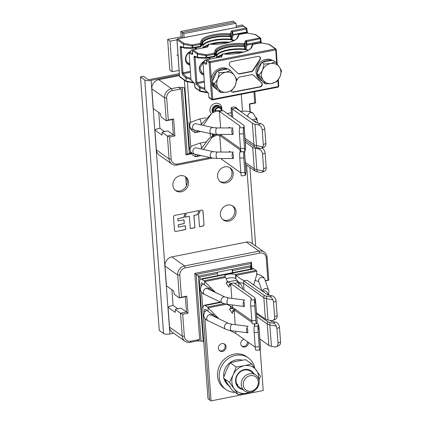 <?xml version="1.0" encoding="UTF-8"?>
<svg xmlns="http://www.w3.org/2000/svg" width="422" height="422" viewBox="0 0 422 422"><rect width="100%" height="100%" fill="white"/><g stroke="black" fill="none" stroke-linecap="round" stroke-linejoin="round"><path stroke-width="0.63" d="M172.229 119.553L173.637 118.935L168.304 119.99L166.268 120.734L172.229 119.553L173.358 134.829L167.824 130.904L162.612 131.944L161.979 133.616L162.09 135.145L154.895 130.05L155.771 129.317L159.933 128.209L158.772 112.532M158.071 128.578L158.092 128.852M164.633 131.543L159.933 128.209M173.637 118.935L174.903 135.974L169.57 137.034L167.402 136.011L162.222 132.344M212.398 158.076L177.113 165.086A8.081 7.148 -54.7 0 1 171.881 164.042A8.081 7.148 -54.7 0 1 169.101 158.93L167.402 136.011L173.358 134.829L174.903 135.974M179.445 75.564L158.725 79.679A8.081 7.148 125.3 0 0 151.841 88.799L153.313 108.66L160.508 113.755L161.088 117.063L166.268 120.734L164.569 97.82A8.081 7.148 -54.7 0 1 171.453 88.699L178.237 87.354L181.091 88.894L185.986 154.921L191.572 153.814M168.304 119.99L166.674 97.957A6.462 5.718 -54.7 0 1 172.181 90.667L181.091 88.894M210.029 157.559L177.62 163.994A6.462 5.718 -54.7 0 1 171.205 159.068L169.57 137.034M249.402 103.886L254.735 102.826L255.674 102.979L249.713 104.16L249.402 103.886L249.977 111.656M253.917 91.838L254.735 102.826M254.835 91.658L255.674 102.979M184.952 87.987L182.267 87.375L178.237 87.354M182.267 87.375L187.199 153.903L191.161 153.117L187.199 153.903L185.986 154.921M154.895 130.05L156.372 149.91A8.081 7.148 125.3 0 0 159.147 155.022L171.881 164.042M255.532 117.353L256.808 118.255L256.935 119.969M256.423 119.015L256.808 118.255L256.091 118.397M250.272 111.735L249.713 104.16M184.419 87.982L189.278 153.476L190.807 152.395M190.417 151.445L190.491 152.458M232.918 21.1L234.453 22.192L182.299 32.547L180.764 31.46L232.918 21.1M190.422 151.461A7.274 2.479 78.8 0 0 192.532 154.874L194.684 156.398A8.081 2.754 78.8 0 0 195.465 156.699L198.741 155.059M221.434 158.514L221.487 159.163L240.872 172.904M245.646 174.154L245.957 171.849L245.092 174.55L245.219 175.494L245.646 174.154A8.403 2.674 -4.2 0 0 245.683 173.991L245.994 171.675A8.888 2.827 -4.2 0 0 246 171.485L244.528 151.646M245.092 174.55A4.848 0.586 -91.9 0 1 244.855 172.466L243.779 157.955A4.848 0.586 -91.9 0 1 243.942 151.799L239.933 151.931A4.848 0.586 88.1 0 0 239.77 158.086L240.851 172.598A4.848 0.586 88.1 0 0 241.511 175.874L245.219 175.494M239.933 151.931L240.361 150.591A4.848 1.546 -4.2 0 0 240.387 150.396A4.848 1.546 -4.2 0 0 240.023 149.863L219.73 135.483L220.959 152.047M230.47 152.068L229.383 151.303A5.333 1.82 -101.2 0 0 229.31 152.068M232.654 157.96L233.34 158.445A5.333 1.82 -101.2 0 0 233.392 156.314A5.333 1.82 -101.2 0 0 233.002 153.861L232.353 153.408M221.323 135.167L219.73 135.483L217.029 135.135L212.129 137.24L203.552 149.504M216.006 134.365L209.122 138.369L201.125 148.966M189.99 150.132A7.274 2.479 78.8 0 1 189.256 146.038L184.377 80.201M181.254 38.128L180.764 31.46M235.988 23.279L183.834 33.639L182.299 32.547L182.694 37.848L182.299 32.547L234.453 22.192L235.988 23.279L236.299 27.441M189.657 126.014A7.274 2.479 78.8 0 1 188.924 121.921L190.797 147.125A3.234 1.102 -101.2 0 0 190.797 147.146M245.324 162.396L254.271 168.737A8.888 2.827 -4.2 0 0 256.866 169.681L263.302 170.931A4.848 3.492 65.3 0 0 263.634 168.737L266.182 167.566A4.848 3.492 -114.7 0 1 264.457 171.248L262.178 172.292M245.277 142.098L252.688 147.352A8.888 2.827 175.8 0 0 255.278 148.291L256.866 169.681L257.341 171.833L260.532 172.45L262.146 172.308L263.302 170.931M245.467 164.263L254.888 170.942A8.403 2.674 -4.2 0 0 257.341 171.833M259.868 148.27L258.47 148.913L255.278 148.291M258.47 148.913A4.848 3.492 65.3 0 1 262.558 154.225L263.634 168.737M266.182 167.566L265.106 153.054A4.848 3.492 -114.7 0 0 262.015 148.096M244.459 151.646L245.957 171.849A8.888 2.827 -4.2 0 0 245.994 171.675M213.036 135.578A4.848 4.289 -54.7 0 1 213.068 134.127M229.953 152.068A4.848 1.651 78.8 0 1 229.985 151.73M213.759 135.214A4.041 3.571 -54.7 0 1 213.796 134.222M241.257 94.296L242.502 111.102M261.846 148.175L264.125 147.13A4.848 3.492 -114.7 0 0 265.849 143.448L264.773 128.937A4.848 3.492 -114.7 0 0 260.685 123.625L257.494 123.008A4.848 1.546 -4.2 0 1 256.08 122.491L235.787 108.111L235.128 107.462L235.761 107.309L240.376 111.366M235.787 108.111L232.063 108.85L231.098 107.726L233.255 106.94L235.761 107.309M190.09 127.344A7.274 2.479 78.8 0 0 192.205 130.757L194.357 132.281A8.081 2.754 78.8 0 0 195.133 132.582L198.409 130.941M221.107 134.396L221.154 135.045L240.54 148.787M244.887 151.377L245.314 150.037A8.403 2.674 -4.2 0 0 245.351 149.873L245.662 147.558A8.888 2.827 -4.2 0 0 245.667 147.368L244.085 125.978A8.888 2.827 175.8 0 1 244.037 126.342L243.61 127.681L239.601 127.813A4.848 0.586 88.1 0 0 239.443 133.969L240.519 148.481A4.848 0.586 88.1 0 0 241.178 151.756L244.749 151.635L245.625 147.732A8.888 2.827 -4.2 0 0 245.662 147.558M244.76 150.427A4.848 0.586 -91.9 0 1 244.523 148.349L243.447 133.837A4.848 0.586 -91.9 0 1 243.61 127.681M239.601 127.813L240.028 126.473A4.848 1.546 -4.2 0 0 240.055 126.278A4.848 1.546 -4.2 0 0 239.691 125.745L219.398 111.366L220.627 127.929M200.788 124.849L214.186 110.759L223.122 110.627L243.415 125.007A8.888 2.827 175.8 0 1 244.085 125.978M230.138 127.95L229.051 127.186A5.333 1.82 -101.2 0 0 228.977 127.95M232.322 133.843L233.007 134.328A5.333 1.82 -101.2 0 0 233.06 132.197A5.333 1.82 -101.2 0 0 232.67 129.744L232.021 129.29M223.122 110.627L219.398 111.366L216.623 111.028L211.886 113.059L203.219 125.387M183.834 33.639L184.129 37.574M187.405 81.799L190.464 123.008A3.234 1.102 -101.2 0 0 190.464 123.024L190.48 123.008M260.685 123.625L258.137 124.796L254.946 124.173A8.888 2.827 175.8 0 1 252.356 123.229L232.063 108.85L232.696 117.411M244.997 138.279L253.944 144.619A8.888 2.827 -4.2 0 0 256.534 145.564L262.969 146.814A4.848 3.492 65.3 0 0 263.302 144.619L265.849 143.448M245.135 140.141L254.561 146.824A8.403 2.674 -4.2 0 0 257.009 147.716L260.2 148.333L261.814 148.191L262.969 146.814M258.137 124.796A4.848 3.492 65.3 0 1 262.226 130.108L263.302 144.619M212.704 111.455A4.848 4.289 -54.7 0 1 216.808 105.716A4.848 4.289 -54.7 0 1 219.952 106.344A4.848 4.289 -54.7 0 1 221.539 108.855M229.621 127.95A4.848 1.651 78.8 0 1 229.652 127.608M213.427 111.091A4.041 3.571 -54.7 0 1 216.866 106.481A4.041 3.571 -54.7 0 1 219.482 107.003M217.393 158.503L233.392 158.54A3.234 1.298 -89.9 0 1 232.147 156.151A3.234 1.298 -89.9 0 1 233.408 152.078L217.409 152.036A3.234 1.298 90.1 0 0 216.148 156.114A3.234 1.298 90.1 0 0 217.393 158.503L212.113 158.018A3.234 2.553 -77.5 0 1 210.246 155.591A3.234 2.553 -77.5 0 1 213.511 151.709L196.156 147.869A3.234 2.553 102.5 0 0 192.891 151.751A3.234 2.553 102.5 0 0 194.758 154.178C192.363 153.946 190.77 152.564 189.979 150.021C190.132 147.927 190.802 146.576 191.978 145.98L199.59 143.2A3.234 1.102 78.8 0 1 201.426 146.972A3.234 1.102 78.8 0 1 201.399 148.66M217.061 134.386L233.06 134.423A3.234 1.298 -89.9 0 1 231.815 132.033A3.234 1.298 -89.9 0 1 233.076 127.961L217.077 127.919A3.234 1.298 90.1 0 0 215.816 131.996A3.234 1.298 90.1 0 0 217.061 134.386L211.781 133.901A3.234 2.553 -77.5 0 1 209.913 131.474A3.234 2.553 -77.5 0 1 213.179 127.586L195.824 123.751A3.234 2.553 102.5 0 0 192.559 127.634A3.234 2.553 102.5 0 0 194.426 130.06C192.036 129.828 190.438 128.446 189.647 125.904C189.8 123.804 190.47 122.459 191.646 121.863L199.258 119.083A3.234 1.102 78.8 0 1 201.094 122.855A3.234 1.102 78.8 0 1 201.067 124.527M214.629 110.59A4.041 3.571 -54.7 0 1 220.59 107.784A4.041 3.571 -54.7 0 1 221.946 110.063M221.233 109.878A3.339 2.954 125.3 0 0 220.184 108.359A3.339 2.954 125.3 0 0 215.352 110.342M203.135 47.813L202.961 45.307L203.357 45.117L202.924 44.779A19.391 6.145 176 0 1 231.161 39.262L230.808 38.455L231.282 38.349L232.358 34.525L232.179 31.977L232.67 31.745L232.875 34.641L232.358 34.525L233.229 35.026L233.102 34.646L246.606 32.025L246.401 29.076L232.67 31.745L231.451 30.927L232.179 31.977L231.124 34.572A0.807 0.76 -157.8 0 0 230.27 33.823A20.203 6.404 -4 0 0 201.262 40.538L200.097 43.403L200.951 44.152L200.455 44.384L200.097 43.403L192.374 44.901L184.061 43.387A0.807 0.48 100.3 0 0 183.623 44.384L191.936 45.898L192.374 44.901L192.738 45.882L191.936 45.898L192.073 47.834L201.083 46.082A0.807 0.781 -146.1 0 1 200.956 46.552L200.956 46.552A0.807 0.781 -146.1 0 1 200.487 46.874M230.808 38.455L230.681 36.698L231.172 36.83L231.172 35.242L230.048 36.107L229.964 34.841C218.744 33.586 203.335 37.147 202.117 41.287L200.951 44.152L200.977 45.565L201.51 45.729L201.014 46.093L200.977 45.565M231.172 35.242L231.124 34.572L229.964 34.841A0.807 0.359 -84.5 0 1 230.27 33.823L231.451 30.927L246.042 28.095A0.807 0.274 -101 0 1 246.401 29.076L246.838 28.717A0.807 0.712 -54.7 0 0 246.042 28.095L243.272 26.138L177.688 38.871L184.061 43.387A0.807 0.712 -54.7 0 0 183.37 44.294L177.008 39.573M231.008 36.651A18.906 5.992 -4 0 0 205.778 40.037A18.906 5.992 -4 0 0 202.702 42.807L201.51 45.729L200.439 46.895A0.807 0.274 -101 0 0 200.592 46.32L200.455 44.384L192.738 45.882L192.87 47.818A0.807 0.274 -101 0 1 192.717 48.393L192.717 48.393A0.807 0.274 -101 0 1 192.659 48.388A0.807 0.506 -87.9 0 1 192.537 48.409L192.537 48.409A0.807 0.506 -87.9 0 1 192.073 47.834L183.844 47.533A0.807 0.506 -87.9 0 0 184.308 48.103L184.308 48.103A0.807 0.506 -87.9 0 0 184.43 48.087M202.702 42.807L202.207 42.548A19.391 6.145 176 0 1 230.048 36.107M230.681 36.698A19.391 6.145 -4 0 0 205.593 40.137M202.534 44.352L202.191 44.711A0.807 0.781 -146.1 0 0 202.323 44.241L202.724 43.809L202.908 44.537L202.354 44.521M202.724 43.872L202.185 44.463L202.724 43.872M195.95 47.765L196.003 48.509L196.372 48.567L195.233 48.968L195.159 47.918M197.206 48.968L196.372 48.567M228.218 42.585A19.391 6.145 -4 0 0 211.617 44.22M207.835 45.439A19.391 6.145 -4 0 0 206.02 46.256M228.539 42.506A18.906 5.992 -4 0 0 211.343 44.204M207.856 45.381A18.906 5.992 -4 0 0 206.205 46.156A18.906 5.992 -4 0 0 204.063 47.633M203.156 47.813A19.391 6.145 176 0 1 208.099 44.79M210.04 44.125A19.391 6.145 176 0 1 229.763 42.158M205.804 43.197A19.391 6.145 -4 0 1 230.802 39.747L233.482 40.776M234.384 40.322L231.261 39.969M203.357 45.117A18.906 5.992 -4 0 1 205.994 43.097A18.906 5.992 -4 0 1 232.754 39.932L234.447 40.285M230.802 39.747L231.277 39.8M231.161 39.262L232.754 39.932M231.172 36.83L231.282 38.349L232.016 39.309L231.277 39.272M233.102 34.646L232.86 34.984M177.488 38.94A0.807 0.274 79 0 1 177.588 38.84A0.807 0.274 79 0 1 177.688 38.871A0.807 0.712 125.3 0 0 176.997 39.779L179.55 76.292M180.59 46.336L181.428 46.979L180.59 46.336A1.614 0.554 -101 0 0 180.168 47.475L181.929 72.7L182.562 74.588L185.717 77.848A0.807 0.67 135.9 0 1 186.45 76.973A0.807 0.448 108 0 0 185.97 77.938L186.192 81.082A0.807 0.48 100.3 0 0 186.535 81.641M181.929 72.7L182.979 72.774L183.301 73.718L182.562 74.588M186.445 81.61A0.807 0.712 -54.7 0 1 186.218 81.504A0.807 0.712 -54.7 0 1 186.213 81.504A0.807 0.712 -54.7 0 1 185.938 80.992L179.561 76.477A0.807 0.712 125.3 0 0 179.867 77.01L179.503 76.387L176.934 39.689A0.807 0.807 0 0 1 177.588 38.84L243.172 26.106A0.807 0.274 -101 0 0 243.093 26.169M190.016 51.574A7.675 6.789 125.3 0 0 185.453 59.507A7.675 6.789 125.3 0 0 189.969 65.289M184.24 48.097A0.807 0.744 -69.8 0 1 184.055 48.055L184.055 48.055A0.807 0.744 -69.8 0 1 183.591 47.443L183.623 44.384L183.591 47.443L180.674 46.367M181.286 46.99L184.308 48.103L192.537 48.409L200.439 46.895A0.807 0.274 -101 0 1 200.381 46.889L192.77 48.366M201.262 40.538A0.807 0.76 -157.8 0 1 202.117 41.287L202.207 42.548L201.036 45.412M189.536 52.291A6.868 6.077 125.3 0 0 185.891 59.149A6.868 6.077 125.3 0 0 188.254 63.522A6.868 6.077 125.3 0 0 189.9 64.308M187.394 62.419A6.868 6.077 -54.7 0 1 187.03 62.319M198.14 57.946A0.807 0.744 -69.8 0 1 197.491 57.292L197.269 54.143A0.807 0.712 -54.7 0 1 197.96 53.235A0.807 0.48 100.3 0 0 197.522 54.232L192.443 50.513M206.432 58.257L206.769 57.666L206.632 55.73L197.522 54.232L197.744 57.381A0.807 0.506 92.1 0 0 198.203 57.951L206.558 58.236L205.973 57.682L205.836 55.746L206.274 54.749L206.632 55.73L214.355 54.232L214.429 55.277L215.41 55.577L214.745 56.063L214.761 56.643L206.669 58.215M207.239 46.963A0.807 0.76 22.2 0 1 207.835 46.673A1.614 0.512 -4 0 1 206.854 47.143L193.123 49.807L197.96 53.235L206.274 54.749L213.996 53.251L214.355 54.232L214.845 54L213.996 53.251L215.162 50.387A20.203 6.404 -4 0 1 244.169 43.672A0.807 0.76 22.2 0 1 245.018 44.421L243.858 44.69C232.649 43.429 217.209 47.006 216.011 51.136L214.845 54L214.935 55.261L214.429 55.277M246.211 40.612A0.807 0.274 79 0 1 246.569 41.593L246.079 41.825L245.018 44.421L244.902 46.499A18.906 5.992 -4 0 0 219.677 49.886A18.906 5.992 -4 0 0 216.602 52.655L216.101 52.397A19.391 6.145 176 0 1 243.948 45.956L243.858 44.69A0.807 0.359 -84.5 0 1 244.169 43.672L245.224 41.076A1.614 0.512 -4 0 1 246.211 40.612L259.936 37.943L255.099 34.514A0.807 0.48 -79.7 0 1 255.299 34.488L255.299 34.488A0.807 0.48 -79.7 0 1 255.389 34.52M246.986 32.974L255.621 34.62A0.807 0.712 125.3 0 0 255.099 34.514L246.975 32.969L246.532 33.549M238.325 35.284L238.894 34.525M237.206 37.827C236.209 41.493 220.094 45.481 209.027 44.041A0.807 0.359 95.5 0 0 208.895 44.078A20.203 6.399 -4 0 0 237.902 37.368A0.807 0.76 22.2 0 0 237.206 37.827L238.372 34.963L238.968 34.472L246.691 32.974M207.835 46.673L208.895 44.078A0.807 0.76 -157.8 0 0 208.199 44.537L207.202 46.984M200.344 91.458A0.807 0.712 -54.7 0 1 199.833 90.841L199.617 87.692A0.807 0.67 -44.1 0 1 200.35 86.821A0.807 0.448 108 0 0 199.87 87.781L196.462 84.437A1.614 0.554 -101 0 1 195.829 82.548L194.062 57.323A1.614 0.554 -101 0 1 194.484 56.184A0.807 0.744 110.2 0 0 194.953 56.796L198.203 57.951A0.807 0.506 92.1 0 0 198.329 57.93M204.865 89.406L199.87 87.781L200.086 90.93A0.807 0.48 100.3 0 0 200.434 91.49L207.861 92.84M214.751 56.115L215.041 56.321A0.322 0.311 33.9 0 1 214.772 56.643L214.751 56.115L205.973 57.682L197.744 57.381L194.484 56.184M216.338 54.427L216.249 54.522A0.322 0.311 -146.1 0 1 216.201 54.707A0.322 0.311 -146.1 0 0 216.201 54.707L214.766 56.659L206.616 58.241M244.702 48.303L245.055 49.105L245.915 49.158L245.177 48.198L244.702 48.303L244.581 46.547A19.391 6.145 -4 0 0 219.487 49.986M216.613 54.116L216.924 54.501A19.391 6.145 176 0 1 245.055 49.105M261.25 42.886L260.796 42.416A0.807 0.274 79 0 1 260.479 41.472L260.975 41.198L260.796 38.65A0.807 0.807 0 0 0 260.458 38.049A0.807 0.712 125.3 0 1 260.738 38.566L246.569 41.593L247.065 45.085L246.258 44.373L245.177 48.198L245.071 46.678L244.581 46.547M245.171 49.116L248.342 50.134M189.135 53.246L189.13 53.167A0.807 0.781 33.9 0 1 189.256 52.703L189.256 52.703A0.807 0.781 33.9 0 1 189.831 52.365L191.303 50.181L192.727 49.901M191.198 50.197L189.125 53.209L190.971 79.631L194.347 83.392A0.807 0.67 -44.1 0 1 194.183 82.976L191.198 80.138M190.596 50.983L191.245 50.171L192.764 49.875M192.596 53.077L192.611 53.262A1.614 0.554 -101 0 1 192.184 54.401L189.183 53.299L189.831 52.365L192.559 53.367M216.924 54.501L216.407 54.464L217.256 54.965L216.497 55.329L216.639 57.376L217.013 57.666M216.053 54.929L217.256 54.965A18.906 5.992 -4 0 1 219.888 52.945A18.906 5.992 -4 0 1 246.648 49.78M248.31 50.155L247.334 49.97A19.391 6.145 -4 0 0 219.704 53.045M216.639 57.376L217.161 57.529A19.391 6.145 176 0 1 221.993 54.638M223.94 53.974A19.391 6.145 176 0 1 243.663 52.006M247.076 49.87L248.147 50.239M242.117 52.434A19.391 6.145 -4 0 0 225.517 54.069M221.729 55.287A19.391 6.145 -4 0 0 219.92 56.105M242.434 52.349A18.906 5.992 -4 0 0 225.242 54.053M221.75 55.229A18.906 5.992 -4 0 0 220.105 56.005A18.906 5.992 -4 0 0 217.963 57.482M255.621 34.62L260.458 38.049A0.807 0.712 125.3 0 0 259.936 37.943A0.807 0.274 -101 0 1 260.3 38.924L260.479 41.472L246.258 44.373L246.079 41.825A0.807 0.76 -157.8 0 0 245.224 41.076M216.602 52.655L215.41 55.577M215.162 50.387A0.807 0.76 -157.8 0 1 216.011 51.136L216.101 52.397L214.935 55.261M245.066 45.091L243.948 45.956M181.159 36.798L167.645 39.42L170.103 41.166L172.239 71.745L179.086 70.416M167.645 39.42L169.781 69.999L172.239 71.745M236.199 26.111L242.17 24.951L244.475 26.723M176.945 39.837L170.103 41.166M275.234 61.87L270.887 63.49A10.513 9.3 -54.7 0 1 279.021 66.602L275.234 61.87L272.897 60.214L261.709 62.387L256.808 73.412L263.101 82.264L265.438 83.92L271.504 83.519L276.626 81.747L279.765 77.226A10.513 9.3 -54.7 0 1 272.274 83.366M280.102 76.466L281.527 70.727L279.454 67.214A10.513 9.3 -54.7 0 1 280.102 76.466L279.765 77.226M279.021 66.602L279.454 67.214M270.887 63.49L264.051 64.044L261.709 62.387M271.504 83.519A10.513 9.3 -54.7 0 1 263.37 80.407L262.938 79.8A10.513 9.3 -54.7 0 1 262.289 70.548L262.626 69.783A10.513 9.3 -54.7 0 1 270.117 63.643M262.626 69.783L264.051 64.044M262.289 70.548L259.15 75.069L256.808 73.412M262.938 79.8L259.15 75.069M263.37 80.407L265.438 83.92M230.517 70.558L226.171 72.178A10.513 9.3 -54.7 0 1 234.305 75.285L230.517 70.558L228.181 68.897L216.992 71.07L212.092 82.095L218.38 90.946L220.722 92.603L227.558 92.054L231.91 90.435L235.049 85.909A10.513 9.3 -54.7 0 1 227.558 92.054M235.386 85.149L236.805 79.41L234.737 75.897A10.513 9.3 -54.7 0 1 235.386 85.149L235.049 85.909M234.305 75.285L234.737 75.897M226.171 72.178L219.329 72.726L216.992 71.07M226.788 92.202A10.513 9.3 -54.7 0 1 218.654 89.089L218.216 88.483A10.513 9.3 -54.7 0 1 217.573 79.23L217.91 78.471A10.513 9.3 -54.7 0 1 225.395 72.326M217.91 78.471L219.329 72.726M217.573 79.23L214.434 83.751L212.092 82.095M218.216 88.483L214.434 83.751M218.654 89.089L220.722 92.603M272.332 60.325A11.473 10.149 125.3 0 0 265.079 59.555A11.473 10.149 125.3 0 0 256.349 68.575A11.473 10.149 125.3 0 0 259.952 79.6L261.181 80.47A11.473 10.149 -54.7 0 1 257.346 74.166M262.31 81.151A11.473 10.149 -54.7 0 1 261.181 80.47M257.204 72.526A11.473 10.149 -54.7 0 1 261.36 63.168M262.526 62.229A11.473 10.149 -54.7 0 1 266.308 60.425A11.473 10.149 -54.7 0 1 271.736 60.441M227.616 69.008A11.473 10.149 125.3 0 0 220.363 68.237A11.473 10.149 125.3 0 0 211.633 77.258A11.473 10.149 125.3 0 0 215.231 88.282L216.465 89.153A11.473 10.149 -54.7 0 1 212.63 82.849M217.594 89.833A11.473 10.149 -54.7 0 1 216.465 89.153M212.488 81.209A11.473 10.149 -54.7 0 1 216.644 71.856M217.805 70.912A11.473 10.149 -54.7 0 1 221.592 69.108A11.473 10.149 -54.7 0 1 227.02 69.124M220.88 56.965L221.613 56.822L220.991 57.302M221.081 56.875L222.099 54.385A0.807 0.76 22.2 0 1 222.79 53.926A20.203 6.399 -4 0 0 251.797 47.211L252.968 44.352L260.685 42.849L269.199 44.336A0.807 0.48 -79.7 0 1 269.289 44.368M206.342 60.362L206.332 60.562A0.807 0.712 -54.7 0 1 207.023 59.655L221.613 56.822L222.79 53.926A0.807 0.359 95.5 0 1 222.922 53.884L222.099 54.385M277.265 64.308L276.231 49.59A0.807 0.807 0 0 0 275.893 48.989L269.521 44.468A0.807 0.712 125.3 0 0 268.999 44.363L275.371 48.883L209.787 61.617A0.807 0.274 79 0 1 210.151 62.598L275.735 49.865A0.807 0.274 -101 0 0 275.371 48.883A0.807 0.712 -54.7 0 1 276.173 49.501L275.735 49.865L276.695 63.611M260.432 43.397L260.685 42.849L268.999 44.363A0.807 0.48 -79.7 0 1 269.199 44.336L269.521 44.468M252.794 44.373L260.685 42.849M251.797 47.211A0.807 0.76 22.2 0 0 251.106 47.675L252.272 44.811L252.968 44.352L252.219 45.133M223.043 53.947A0.807 0.359 95.5 0 0 222.922 53.889C233.994 55.329 250.104 51.342 251.106 47.675M208.405 93.404L205.092 89.986A0.807 0.67 -44.1 0 1 204.928 89.57L203.029 63.015A0.807 0.781 -146.1 0 1 203.156 62.551L203.156 62.551A0.807 0.781 -146.1 0 1 203.731 62.213A0.807 0.744 110.2 0 0 203.082 63.147L206.237 64.308A1.129 0.385 -101 0 0 206.537 63.511L206.332 60.562L209.096 62.525A0.807 0.712 -54.7 0 1 209.787 61.617L207.023 59.655A0.807 0.274 79 0 0 206.922 59.629L221.223 56.849M211.306 79.13L210.151 62.598L209.096 62.525L211.665 99.223A0.807 0.712 125.3 0 0 212.461 99.84A0.807 0.274 79 0 0 212.561 99.872L278.145 87.132A0.807 0.274 -101 0 0 278.298 86.557L212.714 99.291A0.807 0.274 79 0 1 212.561 99.872A0.807 0.807 0 0 1 211.939 99.734L209.175 97.772A0.807 0.712 125.3 0 1 208.895 97.26L208.69 94.317A1.129 0.385 -101 0 0 208.246 92.993L205.092 89.986M278.045 87.106A0.807 0.274 -101 0 0 278.145 87.132L278.8 86.283L278.298 86.557L277.861 80.296M252.868 70.242L253.174 70.458A2.426 2.142 125.3 0 1 251.517 71.613L239.696 73.908A2.426 2.142 125.3 0 1 238.135 73.592A2.426 2.142 125.3 0 1 237.929 73.423L229.784 65.705A2.426 2.142 125.3 0 1 229.299 63.321A2.426 2.142 125.3 0 1 231.23 61.607L258.064 56.395A2.426 2.142 125.3 0 1 259.625 56.712A2.426 2.142 125.3 0 1 260.036 59.829L259.73 59.613L252.868 70.242A2.426 2.142 -54.7 0 1 251.211 71.397L239.39 73.692A2.426 2.142 -54.7 0 1 237.987 73.475M253.174 70.458L260.036 59.829M231.077 90.862A2.426 2.142 125.3 0 0 231.81 91.869A2.426 2.142 125.3 0 0 233.371 92.186L260.2 86.974A2.426 2.142 125.3 0 0 262.273 84.247A2.426 2.142 125.3 0 0 261.651 82.876L253.501 75.158A2.426 2.142 125.3 0 0 253.295 74.984A2.426 2.142 125.3 0 0 251.734 74.673L239.912 76.968A2.426 2.142 125.3 0 0 238.256 78.117L236.626 80.639M278.736 86.194L278.335 79.658M206.458 63.216L203.731 62.213L205.197 60.024A0.807 0.781 -146.1 0 0 204.623 60.362L203.019 63.057L204.87 89.48L203.035 63.094M259.461 56.611A2.426 2.142 -54.7 0 1 260.152 58.036A2.426 2.142 -54.7 0 1 259.73 59.613M253.137 74.884A2.426 2.142 -54.7 0 1 253.195 74.942L261.339 82.654A2.426 2.142 -54.7 0 1 261.825 85.038A2.426 2.142 -54.7 0 1 259.894 86.758L233.06 91.964A2.426 2.142 -54.7 0 1 231.657 91.753M269.779 295.347L268.461 294.414M265.38 280.873L268.814 280.192L265.269 280.561M179.814 275.176L177.709 275.033L179.408 297.948L181.449 297.209L179.814 275.176A6.462 5.718 -54.7 0 1 185.321 267.88L259.825 253.079A6.462 5.718 -54.7 0 1 266.24 258.006L267.875 280.039M264.336 252.161L251.607 243.146A8.081 7.148 125.3 0 0 246.369 242.096L171.865 256.898A8.081 7.148 125.3 0 0 164.981 266.013L177.709 275.033A8.081 7.148 -54.7 0 1 184.593 265.918L259.097 251.116A8.081 7.148 -54.7 0 1 264.336 252.161A8.081 7.148 -54.7 0 1 267.115 257.278L268.814 280.192M181.449 297.209L186.777 296.149L188.043 313.193L182.71 314.248L180.542 313.229L175.362 309.558L175.752 309.157L180.964 308.123L186.503 312.043L180.542 313.229L182.241 336.144L184.345 336.281L182.71 314.248M251.95 268.819L251.454 262.157L194.774 273.414L199.669 339.441L190.76 341.208A6.462 5.718 -54.7 0 1 184.345 336.281M164.981 266.013L166.453 285.873L173.648 290.974L174.228 294.282L179.408 297.948L185.369 296.766L186.503 312.043L188.043 313.193M199.669 339.441L197.042 340.955L190.259 342.3A8.081 7.148 -54.7 0 1 185.021 341.256A8.081 7.148 -54.7 0 1 182.241 336.144L169.512 327.124A8.081 7.148 125.3 0 0 172.292 332.235L185.021 341.256M197.042 340.955L201.072 340.971L203.757 341.588M217.768 275.613L217.23 272.306L232.132 269.347L232.517 270.607L250.399 267.057L251.032 265.628L250.821 263.581L196.14 274.442L201.072 340.971M217.615 273.567L199.733 277.122L199.938 279.881M217.251 272.338L198.372 276.088L199.733 277.122M194.774 273.414L198.372 276.088L203.225 341.583M251.28 268.956L251.032 265.628L232.153 269.378M250.821 263.581L251.454 262.157M175.362 309.558L175.23 312.359L168.04 307.263L168.911 306.53L173.078 305.422L177.778 308.756M185.369 296.766L186.777 296.149M171.912 289.745L173.078 305.422M168.04 307.263L169.512 327.124M171.216 305.797L171.232 306.071M250.547 269.099L250.399 267.057M232.67 272.649L232.517 270.607M232.38 272.707L232.132 269.347M214.592 292.056L204.601 284.987A4.041 1.377 -101.2 0 0 204.19 284.576L202.038 283.046A3.234 1.102 -101.2 0 0 201.637 282.935A3.234 1.102 -101.2 0 0 201.036 285.23L201.099 286.047M253.68 284.929L256.571 275.329L256.877 271.219A8.081 2.754 -101.2 0 0 256.064 270.397L253.912 268.872A7.274 2.479 -101.2 0 0 253.005 268.614L200.851 278.974A7.274 2.479 78.8 0 0 199.5 284.143L207.993 398.721L209.534 399.808L201.552 292.219M200.851 278.974A7.274 2.479 78.8 0 1 201.758 279.227L203.91 280.757A8.081 2.754 78.8 0 1 204.723 281.579L204.601 284.987M232.295 304.953L232.464 307.2L226.567 304.183M215.573 292.525L204.723 281.579L225.585 277.433A8.081 2.754 -101.2 0 0 225.079 276.869L224.826 276.6L203.91 280.757M231.81 298.37L230.876 285.81L229.23 284.333L229.035 287.197L226.097 283.041L227.453 281.616L225.585 277.433M230.908 283.478L228.091 281.901L226.097 283.041M227.806 281.97L227.453 281.616M244.502 280.783L240.682 278.91L236.014 275.36A8.081 2.754 78.8 0 0 235.513 274.796L235.149 274.548A5.655 1.799 -4.2 0 0 228.74 274.163A5.655 1.799 -4.2 0 0 224.652 276.21A5.655 1.799 -4.2 0 0 224.826 276.6M271.995 295.78L269.753 296.808C271.177 297.141 272.216 298.159 272.86 299.868A4.848 3.492 65.3 0 1 273.535 302.257L274.611 316.774A4.848 3.492 65.3 0 1 272.886 320.451L275.434 319.28A4.848 3.492 -114.7 0 0 277.159 315.603L276.083 301.092A4.848 3.492 -114.7 0 0 271.995 295.78L268.803 295.157A4.848 1.546 -4.2 0 1 267.39 294.646L247.097 280.266L243.821 280.915L243.541 283.299L238.836 282.503L235.893 278.768A4.041 1.377 -101.2 0 0 235.798 278.652L235.429 278.367A5.655 1.799 175.8 0 0 226.303 278.72M269.753 296.808L266.562 296.186A8.403 2.674 175.8 0 1 264.114 295.294L243.821 280.915M272.86 299.868L266.424 298.618A8.888 2.827 175.8 0 1 263.834 297.679L243.541 283.299L244.037 289.993M272.886 320.451A4.848 3.492 65.3 0 1 271.204 320.625L268.012 320.008A8.888 2.827 -4.2 0 1 265.422 319.064L263.834 297.679L264.114 295.294M256.476 312.723L265.422 319.064M256.391 275.809L257.04 273.783M253.949 285.119L253.87 284.069M233.983 282.872L254.276 297.252A8.403 2.674 175.8 0 1 254.877 297.99A8.403 2.674 175.8 0 1 254.867 298.512L254.44 299.847L254.656 303.487A4.848 0.586 -91.9 0 0 254.756 305.987L250.747 306.124A4.848 0.586 88.1 0 1 250.911 299.968L251.338 298.628A4.848 1.546 -4.2 0 0 251.364 298.428A4.848 1.546 -4.2 0 0 251 297.9L230.707 283.521L233.983 282.872M230.876 285.81L230.707 283.521M254.877 297.99L255.526 300.237A8.888 2.827 175.8 0 1 255.563 300.422A8.888 2.827 175.8 0 1 255.516 300.786L254.656 303.487M256.497 323.774L252.488 323.906A4.848 0.586 88.1 0 1 251.823 320.636L255.832 320.504A4.848 0.586 -91.9 0 0 256.497 323.774A4.848 0.586 -91.9 0 0 256.676 323.51L257.103 322.176A8.888 2.827 -4.2 0 0 257.146 321.812L255.563 300.422M251.85 320.936L232.464 307.2M251.823 320.636L250.747 306.124M243.473 306.029L244.327 306.636A5.333 1.82 -101.2 0 0 244.38 304.499A5.333 1.82 -101.2 0 0 243.99 302.052L243.505 301.709M255.832 320.504L254.756 305.987M229.23 284.333L230.871 284.301M238.973 286.406L238.715 282.582L234.701 283.378M228.091 281.901L235.645 280.403L238.715 282.582M217.974 318.346L208.004 311.283A4.041 1.377 -101.2 0 0 207.598 310.872L205.445 309.347A3.234 1.102 -101.2 0 0 205.045 309.231A3.234 1.102 -101.2 0 0 204.443 311.531L204.501 312.343M220.495 302.041L204.253 305.27A7.274 2.479 78.8 0 0 202.903 310.439L209.534 399.808L211.069 400.9L204.96 318.515M204.253 305.27A7.274 2.479 78.8 0 1 205.161 305.528L207.313 307.052A8.081 2.754 78.8 0 1 208.13 307.875L208.004 311.283M235.703 331.249L235.866 333.496L229.974 330.484M218.981 318.826L208.13 307.875L226.609 304.204M235.212 324.671L234.284 312.111L232.638 310.629L232.448 313.499L229.515 309.342L230.86 307.912L230.048 305.823M234.321 309.774L231.514 308.197L229.515 309.342M231.219 308.266L230.86 307.912M269.969 322.487L269.832 324.919L276.268 326.169C275.624 324.455 274.585 323.437 273.161 323.104L269.969 322.487A8.403 2.674 175.8 0 1 267.516 321.59L256.555 313.826M259.878 339.019L268.825 345.36A8.888 2.827 -4.2 0 0 271.42 346.304L269.832 324.919A8.888 2.827 175.8 0 1 267.242 323.975L256.755 316.542M276.268 326.169A4.848 3.492 65.3 0 1 276.943 328.553L278.019 343.07A4.848 3.492 65.3 0 1 276.294 346.747L278.837 345.576A4.848 3.492 -114.7 0 0 280.561 341.899L279.485 327.388A4.848 3.492 -114.7 0 0 275.402 322.076L272.211 321.458A4.848 1.546 -4.2 0 1 270.797 320.942L270.033 320.398M276.294 346.747A4.848 3.492 65.3 0 1 274.611 346.926L271.42 346.304M211.069 400.9L263.222 390.54L260.179 349.5M221.94 343.592A4.162 3.682 125.3 0 0 218.554 346.789A4.162 3.682 125.3 0 0 219.825 350.919A4.162 3.682 125.3 0 0 222.526 351.457A4.162 3.682 125.3 0 0 225.907 348.261A4.162 3.682 125.3 0 0 224.636 344.13A4.162 3.682 125.3 0 0 221.94 343.592M243.963 339.235A4.162 3.682 125.3 0 0 240.862 342.522A4.162 3.682 125.3 0 0 242.181 346.483A4.162 3.682 125.3 0 0 244.876 347.021A4.162 3.682 125.3 0 0 248.426 342.395M256.85 322.957L257.684 323.547A8.403 2.674 175.8 0 1 258.285 324.286A8.403 2.674 175.8 0 1 258.275 324.808L257.847 326.148L258.064 329.782A4.848 0.586 -91.9 0 0 258.164 332.283L254.155 332.42A4.848 0.586 88.1 0 1 254.318 326.264L254.746 324.924A4.848 1.546 -4.2 0 0 254.772 324.729A4.848 1.546 -4.2 0 0 254.403 324.196L253.928 323.859M234.284 312.111L234.115 309.817L235.708 309.5M252.029 322.513L234.115 309.817M258.285 324.286L258.934 326.533A8.888 2.827 175.8 0 1 258.971 326.718A8.888 2.827 175.8 0 1 258.923 327.082L258.064 329.782M259.905 350.07L255.896 350.207A4.848 0.586 88.1 0 1 255.231 346.931L259.24 346.8A4.848 0.586 -91.9 0 0 259.905 350.07A4.848 0.586 -91.9 0 0 260.084 349.812L260.511 348.472A8.888 2.827 -4.2 0 0 260.553 348.108L258.971 326.718M255.257 347.237L235.866 333.496M255.231 346.931L254.155 332.42M246.881 332.325L247.735 332.932A5.333 1.82 -101.2 0 0 247.788 330.795A5.333 1.82 -101.2 0 0 247.397 328.348L246.912 328.005M259.24 346.8L258.164 332.283M232.638 310.629L234.289 310.592M231.514 308.197L233.35 307.833M224.151 343.846A4.162 3.682 -54.7 0 1 224.889 347.907A4.162 3.682 -54.7 0 1 221.603 350.809A4.162 3.682 -54.7 0 1 219.393 350.555M247.503 341.741A4.162 3.682 -54.7 0 1 243.953 346.367A4.162 3.682 -54.7 0 1 241.743 346.114M231.214 330.674L247.366 332.747A3.234 1.171 -82.7 0 1 246.548 330.764A3.234 1.171 -82.7 0 1 248.189 326.333L232.037 324.26A3.234 1.171 97.3 0 0 230.401 328.685A3.234 1.171 97.3 0 0 231.214 330.674C226.846 329.993 225.438 329.049 225.58 329.139A3.234 2.379 -64.5 0 1 224.42 327.087A3.234 2.379 -64.5 0 1 225.701 323.98A3.234 2.379 -64.5 0 1 228.365 323.305L210.668 314.854A3.234 2.379 115.5 0 0 208.004 315.529A3.234 2.379 115.5 0 0 206.722 318.636A3.234 2.379 115.5 0 0 207.882 320.688C205.419 319.618 204.021 317.829 203.694 315.324L204.712 312.027L206.611 310.17M227.806 304.378L243.958 306.451A3.234 1.171 -82.7 0 1 243.141 304.462A3.234 1.171 -82.7 0 1 244.781 300.037L228.634 297.964A3.234 1.171 97.3 0 0 226.994 302.389A3.234 1.171 97.3 0 0 227.806 304.378C223.438 303.698 222.035 302.753 222.172 302.843A3.234 2.379 -64.5 0 1 221.012 300.791A3.234 2.379 -64.5 0 1 222.294 297.684A3.234 2.379 -64.5 0 1 224.958 297.009L207.265 288.558A3.234 2.379 115.5 0 0 204.596 289.228A3.234 2.379 115.5 0 0 203.314 292.341A3.234 2.379 115.5 0 0 204.48 294.392C202.011 293.322 200.614 291.533 200.286 289.028L201.305 285.731L203.209 283.874M254.065 375.96A8.166 7.221 -54.7 0 1 257.605 385.956A8.166 7.221 -54.7 0 1 247.529 390.825A8.166 7.221 -54.7 0 1 243.99 380.829A8.166 7.221 -54.7 0 1 254.065 375.96M254.097 374.156A9.695 8.577 -54.7 0 1 255.822 375.068A9.695 8.577 -54.7 0 1 257.805 387.011A9.695 8.577 -54.7 0 1 246.332 391.806A9.695 8.577 -54.7 0 1 244.607 390.893A9.695 8.577 -54.7 0 1 242.624 378.951A9.695 8.577 -54.7 0 1 254.097 374.156M257.605 385.956A8.166 7.221 125.3 0 0 255.521 376.73A8.166 7.221 125.3 0 0 243.99 380.829A8.166 7.221 125.3 0 0 246.079 390.055A8.166 7.221 125.3 0 0 257.605 385.956M248.294 357.856L246.638 356.68A19.391 17.154 125.3 0 0 227.052 357.102A19.391 17.154 125.3 0 0 217.541 376.049A19.391 17.154 125.3 0 0 224.214 388.319L225.875 389.495A19.391 17.154 -54.7 0 1 219.203 377.226A19.391 17.154 -54.7 0 1 228.713 358.278A19.391 17.154 -54.7 0 1 248.294 357.856A19.391 17.154 -54.7 0 1 254.677 367.963M235.138 392.349A19.391 17.154 -54.7 0 1 225.875 389.495M223.976 376.556L223.676 376.34A14.543 12.866 125.3 0 1 242.212 360.198M224.182 379.156A14.543 12.866 125.3 0 0 228.671 385.539M230.212 386.631A14.543 12.866 -54.7 0 1 225.591 379.774M251.676 363.964L245.657 359.697L237.602 361.016L230.169 362.772L226.498 370.199L223.449 378.059L232.211 390.271L238.23 394.538L229.468 382.327L233.139 374.905L236.188 367.04L244.243 365.721L251.676 363.964L260.437 376.176L259.008 380.106M223.449 378.059L229.468 382.327M230.169 362.772L236.188 367.04M254.002 390.936L253.712 391.463L246.284 393.22L238.23 394.538M249.165 392.318A14.543 12.866 -54.7 0 1 246.284 393.22A14.543 12.866 -54.7 0 1 234.157 388.651A14.543 12.866 -54.7 0 1 233.139 374.905A14.543 12.866 -54.7 0 1 244.243 365.721A14.543 12.866 -54.7 0 1 256.37 370.289A14.543 12.866 -54.7 0 1 258.675 378.893M253.786 373.628A10.503 9.289 125.3 0 0 244.528 369.54A10.503 9.289 125.3 0 0 235.603 379.605A10.503 9.289 125.3 0 0 242.571 389.448M255.822 375.068L250.562 371.344A9.695 8.577 125.3 0 0 244.275 370.089A9.695 8.577 125.3 0 0 236.389 377.542A9.695 8.577 125.3 0 0 239.348 387.164L244.607 390.893M237.982 384.321A9.695 8.577 -54.7 0 1 236.884 384.257M179.308 73.639L149.863 79.489A1.614 0.517 -4.2 0 1 147.758 79.347L143.454 76.298L140.473 76.888L144.778 79.937A4.848 1.546 175.8 0 0 151.097 80.359L179.387 74.741M140.473 76.888L159.279 330.489L163.583 333.538A4.848 1.546 -4.2 0 0 169.902 333.96L173.669 333.211M233.213 173.337A8.482 7.506 125.3 0 0 230.296 167.972A8.482 7.506 125.3 0 0 221.729 168.156A8.482 7.506 125.3 0 0 217.567 176.449A8.482 7.506 125.3 0 0 220.484 181.813A8.482 7.506 125.3 0 0 229.051 181.629A8.482 7.506 125.3 0 0 233.213 173.337M188.513 182.22A8.482 7.506 125.3 0 0 185.59 176.85A8.482 7.506 125.3 0 0 177.024 177.034A8.482 7.506 125.3 0 0 172.867 185.327A8.482 7.506 125.3 0 0 175.784 190.691A8.482 7.506 125.3 0 0 184.351 190.507A8.482 7.506 125.3 0 0 188.513 182.22M236.046 211.533A8.482 7.506 125.3 0 0 233.129 206.163A8.482 7.506 125.3 0 0 224.562 206.347A8.482 7.506 125.3 0 0 220.4 214.64A8.482 7.506 125.3 0 0 223.317 220.01A8.482 7.506 125.3 0 0 231.884 219.825A8.482 7.506 125.3 0 0 236.046 211.533M202.919 211.142L203.024 211.216A1.498 1.329 125.3 0 0 201.537 210.072L200.439 210.288L198.593 214.492L199.5 226.783L202.729 226.139A1.498 1.329 125.3 0 0 204.005 224.451L202.919 211.142A1.498 1.329 125.3 0 0 202.454 210.23M203.024 211.216L204.005 224.451M186.608 213.036L184.762 217.24L189.373 216.328L190.285 228.613L194.89 227.701L193.983 215.41L197.385 214.735L199.231 210.531L186.608 213.036M175.99 231.451L185.675 229.531L185.39 225.749L178.48 227.12L178.3 224.757L184.293 223.57L184.013 219.788L178.021 220.98L177.847 218.617L183.554 217.483L185.4 213.279L174.798 215.384A1.498 1.329 125.3 0 0 173.521 217.077L174.502 230.312A1.498 1.329 125.3 0 0 175.99 231.451L185.569 229.457L185.295 225.77M229.658 167.571A8.482 7.506 -54.7 0 1 231.984 172.466A8.482 7.506 -54.7 0 1 228.165 180.516A8.482 7.506 -54.7 0 1 219.894 181.344M184.952 176.449A8.482 7.506 -54.7 0 1 187.284 181.344A8.482 7.506 -54.7 0 1 183.464 189.399A8.482 7.506 -54.7 0 1 175.193 190.222M232.49 205.762A8.482 7.506 -54.7 0 1 234.817 210.662A8.482 7.506 -54.7 0 1 230.998 218.712A8.482 7.506 -54.7 0 1 222.726 219.535M197.385 214.735L199.084 210.562M193.983 215.41L197.28 214.661M194.89 227.701L193.877 215.336M189.373 216.328L184.81 217.135M183.554 217.483L185.253 213.305M177.847 218.617L183.449 217.404M178.021 220.98L177.741 218.538M184.293 223.57L183.918 219.809M178.3 224.757L184.187 223.496M178.48 227.12L178.195 224.683M185.717 177.256L186.36 185.928M199.495 226.688L202.623 226.065A1.498 1.329 125.3 0 0 203.9 224.372M190.275 228.518L194.79 227.622M174.966 231.219A1.498 1.329 125.3 0 0 175.884 231.377M166.674 97.957L164.569 97.82L151.841 88.799M156.372 149.91L169.101 158.93L171.205 159.068M158.725 79.679L171.453 88.699L172.181 90.667M177.62 163.994L177.113 165.086M240.851 172.598L244.855 172.466M243.779 157.955L239.77 158.086M240.129 151.319L240.023 149.863M195.048 154.241L195.465 156.699M210.309 133.574A6.462 5.718 125.3 0 0 210.884 136.918M254.888 170.942L254.271 168.737L252.688 147.352M265.106 153.054L262.558 154.225M212.403 134.022A4.848 4.289 125.3 0 0 212.572 135.831M245.314 150.037L245.625 147.732L244.037 126.342M240.519 148.481L244.523 148.349M243.447 133.837L239.443 133.969M239.796 127.201L239.691 125.745M194.716 130.124L195.133 132.582M221.84 109.562A6.462 5.718 125.3 0 0 215.489 103.311A6.462 5.718 -54.7 0 0 215.463 103.316A6.462 5.718 125.3 0 0 210.552 112.795M254.561 146.824L253.944 144.619L252.356 123.229M254.946 124.173L256.534 145.564L257.009 147.716M264.773 128.937L262.226 130.108M219.952 106.344L219.334 105.906A4.848 4.289 125.3 0 0 216.212 105.278A4.848 4.289 125.3 0 0 216.191 105.278A4.848 4.289 125.3 0 0 212.24 111.709M252.551 119.99A3.234 3.123 -28.1 0 1 257.409 120.861L253.886 114.278A3.234 3.123 151.9 0 0 247.946 116.725M256.344 122.644A3.234 2.854 -123.9 0 0 253.633 120.755M247.35 33.037L246.606 32.025L247.044 31.661M243.795 26.238A0.807 0.712 125.3 0 0 243.272 26.138A0.807 0.274 -101 0 0 243.172 26.106A0.807 0.807 0 0 1 243.795 26.238L246.564 28.2A0.807 0.807 0 0 1 246.902 28.802L247.324 32.568A0.807 0.67 -44.1 0 0 246.733 32.399L233.229 35.026L232.016 39.309M201.8 45.017L202.291 43.809M195.233 48.968L196.072 49.189M233.561 40.164A0.807 0.448 108 0 0 233.471 40.596L233.698 40.67M233.176 40.021L233.514 40.153M190.459 72.326L183.301 73.718L186.45 76.973L190.886 78.413M193.376 82.39L186.192 81.082L185.97 77.938L190.966 79.558M182.177 47.364L181.217 47.549L182.979 72.774L190.391 71.334M181.291 47.037A0.807 0.274 -101 0 0 181.217 47.549L180.168 47.475M237.902 37.368L239.068 34.504L246.791 33M192.923 49.875A0.807 0.274 79 0 1 193.023 49.78A0.807 0.274 79 0 1 193.123 49.807A0.807 0.712 -54.7 0 0 192.432 50.719L192.611 53.262M194.183 82.976A1.614 0.554 -101 0 1 194.822 84.864L194.996 87.412L199.833 90.841L207.276 92.239M194.985 87.227L194.996 87.412A0.807 0.712 -54.7 0 0 195.275 87.929L200.434 91.49M195.829 82.548L196.879 82.622A0.807 0.274 -101 0 0 197.195 83.567L200.35 86.821L204.781 88.261M204.359 82.174L197.195 83.567A0.807 0.67 135.9 0 0 196.462 84.437M195.186 56.886A0.807 0.274 -101 0 0 195.117 57.397L196.879 82.622L204.29 81.182M196.072 57.213L194.062 57.323M216.191 53.657L216.249 54.522L215.041 56.321M245.915 49.158L247.065 45.085L260.796 42.416A0.807 0.67 135.9 0 1 261.387 42.58L261.772 42.981M192.184 54.401A0.807 0.744 -69.8 0 1 192.543 53.594M203.325 62.298L199.87 67.947L202.164 73.375A6.868 6.077 125.3 0 0 202.164 73.375A6.868 6.077 125.3 0 0 203.794 74.156M203.916 61.417A7.68 6.789 125.3 0 0 199.337 68.807A7.68 6.789 125.3 0 0 203.863 75.137M209.159 59.191L209.059 57.767M209.85 57.614L209.945 59.038M216.992 55.092L217.161 57.529M247.334 49.97L247.382 50.624M261.387 42.58L260.917 41.108M206.822 59.724A0.807 0.274 79 0 1 206.922 59.629A0.807 0.807 0 0 0 206.268 60.478L206.537 63.511M206.522 63.326L206.463 63.717L206.912 63.379M206.891 63.374A0.807 0.744 110.2 0 0 206.237 64.308M211.559 82.759L212.714 99.291L211.665 99.223L208.895 97.26L208.69 94.317M208.246 92.993A0.807 0.67 135.9 0 0 208.41 93.41L208.674 94.138M208.885 97.076L208.832 97.171A0.807 0.807 0 0 0 209.175 97.772M204.623 60.362L205.139 60.019A0.807 0.274 -101 0 1 205.197 60.024L206.622 59.75M206.664 59.724L205.139 60.019A0.807 0.274 -101 0 0 205.097 60.045M251.517 71.613L251.211 71.397M239.39 73.692L239.696 73.908M253.501 75.158L253.195 74.942M261.339 82.654L261.651 82.876M260.2 86.974L259.894 86.758M233.06 91.964L233.371 92.186M267.115 257.278L266.24 258.006M190.76 341.208L190.259 342.3M259.825 253.079L259.097 251.116L246.369 242.096M171.865 256.898L184.593 265.918L185.321 267.88M235.149 274.548L256.064 270.397M253.912 268.872L201.758 279.227M235.893 278.768L236.014 275.36L256.877 271.219M235.513 274.796L235.798 278.652M266.562 296.186L266.424 298.618L268.012 320.008M276.083 301.092L273.535 302.257M274.611 316.774L277.159 315.603M201.832 285.072L201.036 285.23M254.44 299.847L250.911 299.968M257.103 322.176L255.516 300.786L254.867 298.512M251.106 299.356L251 297.9M224.351 303.666L207.313 307.052M221.144 302.352L205.161 305.528M268.825 345.36L267.242 323.975L267.516 321.59M275.402 322.076L273.161 323.104M279.485 327.388L276.943 328.553M278.019 343.07L280.561 341.899M205.24 311.373L204.443 311.531M257.847 326.148L254.318 326.264M260.511 348.472L258.923 327.082L258.275 324.808M254.513 325.652L254.403 324.196M271.256 321.184A3.234 2.727 -134.9 0 0 271.299 320.646M256.982 274.142L260.901 275.387L263.697 277.396L264.837 279.317A3.234 2.949 161 0 0 261.239 277.465A3.234 2.949 161 0 0 258.586 280.646A3.234 2.949 161 0 0 258.728 281.427L261.967 290.8M262.5 291.18A3.234 2.949 -19 0 1 265.459 288.606A3.234 2.949 -19 0 1 268.703 290.515L264.837 279.317M267.849 294.888A3.234 2.727 -134.9 0 0 267.891 294.266A3.234 2.727 -134.9 0 0 266.018 291.333A3.234 2.727 -134.9 0 0 262.827 291.412M252.419 243.721L246.585 165.055M151.097 80.359L169.902 333.96M163.583 333.538L144.778 79.937M201.194 155.602L195.776 156.673M200.861 131.485L195.444 132.555M231.098 107.726L231.588 116.63M206.047 141.919L199.59 143.2M196.156 147.869L195.671 147.821M194.758 154.178L212.113 158.018M217.409 152.036L213.511 151.709M231.398 112.7L227.215 113.529M205.699 117.801L199.258 119.083M253.886 114.278L252.456 112.711L250.399 111.772L246.058 111.118L240.303 111.239M257.409 120.861L257.858 123.076M195.824 123.751L195.339 123.704M194.426 130.06L211.781 133.901M217.077 127.919L213.179 127.586M179.841 76.989L186.213 81.504L193.962 82.992M202.196 44.711L201.516 45.718M247.878 33.132L247.324 32.568M207.144 47.132L193.023 49.78A0.807 0.807 0 0 0 192.369 50.629L192.516 53.736L192.896 53.478M209.006 44.036L208.199 44.537M194.347 83.392L194.938 87.322A0.807 0.807 0 0 0 195.275 87.929M216.196 54.707L216.518 54.354M176.881 54.965L178.063 55.804M186.814 62.002L189.889 64.186M200.745 71.872L203.789 74.035M260.585 42.822L260.886 42.822M227.991 282.16L227.105 280.714M242.666 289.023L242.265 286.976L241.215 284.839L238.836 282.503M231.42 308.471L230.502 306.994M210.668 314.854L209.94 314.395L210.151 315.065M211.053 315.039L213.827 314.089M225.58 329.139L207.882 320.688M232.037 324.26L228.365 323.305M271.879 320.683L271.546 321.29M238.251 282.249L238.636 282.176M207.265 288.558L206.532 288.099L206.743 288.769M207.645 288.743L210.43 287.788M222.172 302.843L204.48 294.392M228.634 297.964L224.958 297.009M258.802 281.632L254.819 280.324M268.139 294.994L268.978 291.961L268.703 290.515M249.871 167.386L255.706 246.047"/></g></svg>
